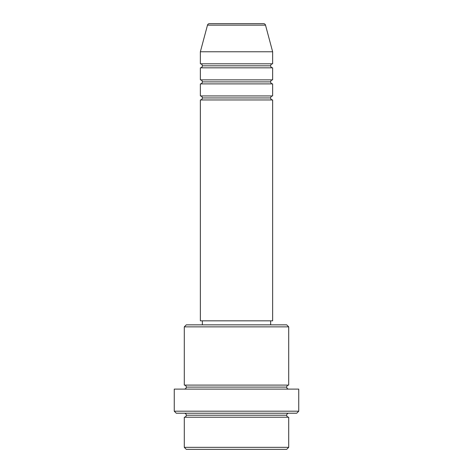 <?xml version="1.0" encoding="UTF-8"?>
<svg xmlns="http://www.w3.org/2000/svg" width="473" height="473" viewBox="0 0 473 473"><rect width="100%" height="100%" fill="white"/><g stroke="black" fill="none" stroke-linecap="round" stroke-linejoin="round"><path stroke-width="0.71" d="M272.643 99.957L200.357 99.957L200.357 320.836L272.643 320.836L272.643 99.957L200.357 99.957L200.357 320.836L272.643 320.836L272.643 99.957A2.01 2.01 0 0 1 270.639 97.946A2.01 2.01 0 0 1 272.643 95.936L272.643 83.892A2.01 2.01 0 0 1 270.639 81.882A2.01 2.01 0 0 1 272.643 79.872L272.643 67.828A2.01 2.01 0 0 1 270.639 65.818A2.01 2.01 0 0 1 272.643 63.808L272.643 51.764L265.513 25.14A2.01 2.01 0 0 0 263.573 23.65L209.427 23.65A2.01 2.01 0 0 0 207.487 25.14L265.513 25.14A2.01 2.01 0 0 0 263.573 23.65L209.427 23.65A2.01 2.01 0 0 0 207.487 25.14L200.357 51.764L272.643 51.764L265.513 25.14L207.487 25.14L200.357 51.764L200.357 63.808A2.01 2.01 0 0 1 202.361 65.818A2.01 2.01 0 0 1 200.363 67.828M272.643 83.892L200.357 83.892L200.357 95.936L272.643 95.936A2.01 2.01 0 0 0 270.639 97.946L202.361 97.946A2.01 2.01 0 0 0 200.357 95.936L272.643 95.936L272.643 83.892L200.357 83.892L200.357 95.936A2.01 2.01 0 0 1 202.361 97.946A2.01 2.01 0 0 1 200.363 99.957M272.643 67.828L200.357 67.828L200.357 79.872L272.643 79.872A2.01 2.01 0 0 0 270.639 81.882L202.361 81.882A2.01 2.01 0 0 0 200.357 79.872L272.643 79.872L272.643 67.828L200.357 67.828L200.357 79.872A2.01 2.01 0 0 1 202.361 81.882A2.01 2.01 0 0 1 200.363 83.892M184.293 447.34L186.297 449.35L286.703 449.35L288.707 447.34L184.293 447.34L288.707 447.34L288.707 417.221A2.01 2.01 0 0 1 286.703 415.211A2.01 2.01 0 0 1 288.707 413.207A2.01 2.01 0 0 0 286.703 415.211L186.297 415.211A2.01 2.01 0 0 1 184.293 417.221L184.293 447.34L184.293 417.221A2.01 2.01 0 0 0 186.297 415.211A2.01 2.01 0 0 0 184.293 413.207A2.01 2.01 0 0 1 186.297 415.211L286.703 415.211A2.01 2.01 0 0 0 288.707 417.221L184.293 417.221L288.707 417.221L288.707 447.34L286.703 449.35L186.297 449.35L184.293 447.34M288.707 326.861L286.703 324.85L186.297 324.85L184.293 326.861L288.707 326.861L184.293 326.861L184.293 385.093A2.01 2.01 0 0 1 186.297 387.103A2.01 2.01 0 0 1 184.293 389.108A2.01 2.01 0 0 0 186.297 387.103L286.703 387.103A2.01 2.01 0 0 1 288.707 385.093L288.707 326.861L288.707 385.093A2.01 2.01 0 0 0 286.703 387.103A2.01 2.01 0 0 0 288.707 389.108A2.01 2.01 0 0 1 286.703 387.103L186.297 387.103A2.01 2.01 0 0 0 184.293 385.093L288.707 385.093L184.293 385.093L184.293 326.861L186.297 324.85L286.703 324.85L288.707 326.861M174.253 411.197L176.258 413.207L296.742 413.207L298.747 411.197L174.253 411.197L298.747 411.197L298.747 389.108L174.253 389.108L174.253 411.197L174.253 389.108L298.747 389.108L298.747 411.197L296.742 413.207L176.258 413.207L174.253 411.197M270.639 324.85L270.639 320.836L270.639 324.85M202.361 320.836L202.361 324.85L202.361 320.836M200.357 63.808L272.643 63.808A2.01 2.01 0 0 0 270.639 65.818L202.361 65.818A2.01 2.01 0 0 0 200.357 63.808L200.357 51.764L272.643 51.764L272.643 63.808L200.357 63.808M200.357 67.828A2.01 2.01 0 0 0 202.361 65.818L270.639 65.818A2.01 2.01 0 0 0 272.637 67.828M200.357 83.892A2.01 2.01 0 0 0 202.361 81.882L270.639 81.882A2.01 2.01 0 0 0 272.637 83.892M200.357 99.957A2.01 2.01 0 0 0 202.361 97.946L270.639 97.946A2.01 2.01 0 0 0 272.637 99.957"/></g></svg>

